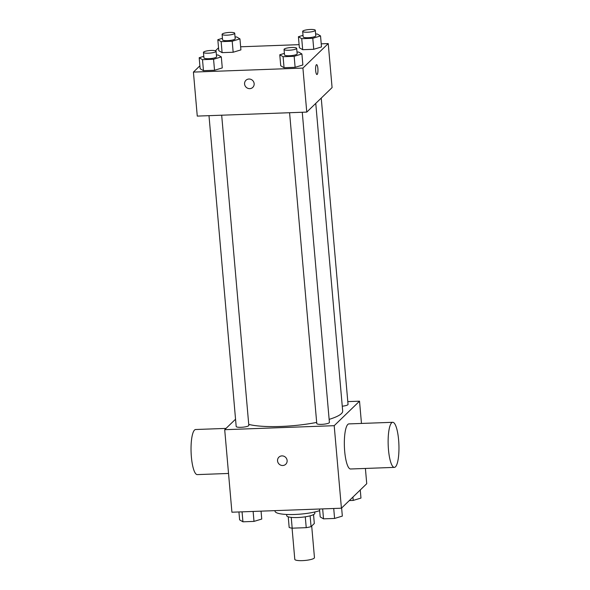 <?xml version="1.0" encoding="UTF-8"?>
<svg xmlns="http://www.w3.org/2000/svg" width="590" height="590" viewBox="0 0 590 590"><rect width="100%" height="100%" fill="white"/><g stroke="black" fill="none" stroke-linecap="round" stroke-linejoin="round"><path stroke-width="0.89" d="M292.065 528.161L294.794 559.342A9.868 1.999 -5 0 0 304.801 560.478A9.868 1.999 -5 0 0 314.455 557.624L311.697 526.029M313.533 514.598L314.315 523.5L311.063 526.641A13.4 2.721 -5 0 1 306.232 527.667L292.183 528.175A13.4 2.721 -5 0 1 289.166 527.445L288.237 516.811M291.239 517.378L292.183 528.175M305.281 516.811L306.232 527.667M314.713 512.002L314.824 513.241A14.101 2.861 175 0 1 297.611 517.533A14.101 2.861 175 0 1 286.733 515.697L286.622 514.458M310.119 515.83L311.063 526.641M274.962 510.638L275.014 511.176A25.377 5.148 -5 0 0 291.858 514.546A25.377 5.148 -5 0 0 319.662 510.667M365.402 468.445L366.737 483.712L341.418 508.211L231.922 512.216L224.702 429.69L235.55 419.202M347.798 401.613L359.524 401.185L334.198 425.685L341.418 508.211M334.198 425.685L224.702 429.69M285.774 464.242A4.934 4.691 45.9 0 1 277.551 460.871A4.934 4.691 45.9 0 1 285.707 457.434A4.934 4.691 45.9 0 1 280.715 465.141A4.934 4.691 45.9 0 1 278.908 457.147M248.729 424.387A50.762 10.296 -5 0 0 316.675 422.411M329.139 419.372A50.762 10.296 -5 0 0 342.679 411.016L315.761 103.383M342.259 406.193A6.343 1.283 -5 0 0 348.041 404.393L321.24 98.088M289.579 112.72L316.771 423.531A6.343 1.283 -5 0 0 323.202 424.262A6.343 1.283 -5 0 0 329.404 422.425L302.264 112.255M208.993 115.67L236.184 426.481A6.343 1.283 -5 0 0 242.608 427.212A6.343 1.283 -5 0 0 248.818 425.375L221.678 115.205M359.524 401.185L361.471 423.443M394.371 467.383L350.571 468.991A22.56 5.354 -92.1 0 1 344.398 446.637A22.56 5.354 -92.1 0 1 348.926 423.9L392.719 422.3A22.56 5.354 -92.1 0 1 398.788 442.279A22.56 5.354 -92.1 0 1 395.47 466.845A22.56 5.354 -92.1 0 1 394.371 467.383A22.56 5.354 -92.1 0 1 388.191 445.037A22.56 5.354 -92.1 0 1 392.719 422.3M226.044 428.399L195.629 429.513A22.56 5.354 87.9 0 0 194.53 430.051A22.56 5.354 87.9 0 0 191.212 454.617A22.56 5.354 87.9 0 0 197.281 474.603L228.529 473.46M321.233 43.837L328.232 43.579L332.082 87.593L306.763 112.093L197.267 116.097L193.417 72.091L199.892 65.822M328.232 43.579L302.913 68.079L306.763 112.093M302.913 68.079L193.417 72.091M252.8 87.379A4.934 4.691 45.9 0 1 244.577 84.009A4.934 4.691 45.9 0 1 252.741 80.579A4.934 4.691 45.9 0 1 247.748 88.279A4.934 4.691 45.9 0 1 245.942 80.292M321.498 46.942L313.755 49.287L302.692 49.693L299.373 47.746L302.692 49.693L313.755 49.287L321.498 46.942L320.54 35.938L312.788 38.284L301.726 38.689L298.415 36.742L303.024 35.348M222.275 67.916L214.531 70.269L203.469 70.667L200.15 68.728L203.469 70.667L214.531 70.269L222.275 67.916L221.316 56.913L213.565 59.266L202.503 59.664L199.184 57.724L203.801 56.33M240.639 46.787L299.101 44.648M215.446 50.777L218.529 47.79M302.869 64.966L295.118 67.312L284.056 67.717L280.737 65.778L284.056 67.717L295.118 67.312L302.869 64.966L301.903 53.963L294.159 56.308L283.097 56.714L279.778 54.774L284.387 53.38M240.912 49.892L233.168 52.237L222.098 52.643L218.787 50.703L222.098 52.643L233.168 52.237L240.912 49.892L239.946 38.888L232.202 41.234L221.139 41.639L217.821 39.7L222.437 38.298M316.594 64.649A4.934 1.173 -92.1 0 1 317.921 69.03A4.934 1.173 -92.1 0 1 317.191 74.399A4.934 1.173 -92.1 0 1 316.955 74.517A4.934 1.173 -92.1 0 1 315.606 69.627A4.934 1.173 -92.1 0 1 316.594 64.649A4.934 1.173 -92.1 0 1 317.921 69.023A4.934 1.173 -92.1 0 1 317.199 74.399A4.934 1.173 -92.1 0 1 316.955 74.517M235.049 37L236.634 36.949L239.946 38.888M222.091 34.345L222.57 39.847A6.343 1.283 -5 0 0 229.001 40.57A6.343 1.283 -5 0 0 235.204 38.741L234.717 33.239A6.343 1.283 -5 0 0 229.068 32.45A6.343 1.283 -5 0 0 222.253 34.014A6.343 1.283 -5 0 0 222.091 34.345A6.343 1.283 -5 0 0 228.514 35.068A6.343 1.283 -5 0 0 234.717 33.239M232.202 41.234L233.168 52.237M221.139 41.639L222.098 52.643M217.821 39.7L218.787 50.703M315.635 34.05L317.221 33.991L320.54 35.938M302.677 31.388L303.157 36.89A6.343 1.283 -5 0 0 309.588 37.62A6.343 1.283 -5 0 0 315.79 35.791L315.311 30.289A6.343 1.283 -5 0 0 309.654 29.5A6.343 1.283 -5 0 0 302.84 31.064A6.343 1.283 -5 0 0 302.677 31.388A6.343 1.283 -5 0 0 309.108 32.118A6.343 1.283 -5 0 0 315.311 30.289M312.788 38.284L313.755 49.287M301.726 38.689L302.692 49.693M298.415 36.742L299.373 47.746M216.412 55.032L217.998 54.973L221.316 56.913M203.454 52.37L203.934 57.872A6.343 1.283 -5 0 0 210.365 58.602A6.343 1.283 -5 0 0 216.567 56.765L216.088 51.264A6.343 1.283 -5 0 0 210.431 50.482A6.343 1.283 -5 0 0 203.616 52.045A6.343 1.283 -5 0 0 203.454 52.37A6.343 1.283 -5 0 0 209.878 53.1A6.343 1.283 -5 0 0 216.088 51.264M213.565 59.266L214.531 70.269M202.503 59.664L203.469 70.667M199.184 57.724L200.15 68.728M297.006 52.082L298.584 52.023L301.903 53.963M284.041 49.42L284.528 54.922A6.343 1.283 -5 0 0 290.951 55.652A6.343 1.283 -5 0 0 297.154 53.815L296.674 48.314A6.343 1.283 -5 0 0 291.018 47.532A6.343 1.283 -5 0 0 284.203 49.095A6.343 1.283 -5 0 0 284.041 49.42A6.343 1.283 -5 0 0 290.472 50.15A6.343 1.283 -5 0 0 296.674 48.314M294.159 56.308L295.118 67.312M283.097 56.714L284.056 67.717M279.778 54.774L280.737 65.778M360.261 489.98L360.969 498.071L353.226 500.416L349.324 500.563M352.931 497.075L353.226 500.416M261.053 511.154L261.746 519.053L253.995 521.398L242.933 521.803L239.621 519.864L238.928 511.958M253.125 511.442L253.995 521.398M242.062 511.847L242.933 521.803M341.625 508.005L342.333 516.102L334.589 518.448L323.526 518.853L320.208 516.914L319.514 509.008M333.719 508.492L334.589 518.448M322.656 508.897L323.526 518.853"/></g></svg>
